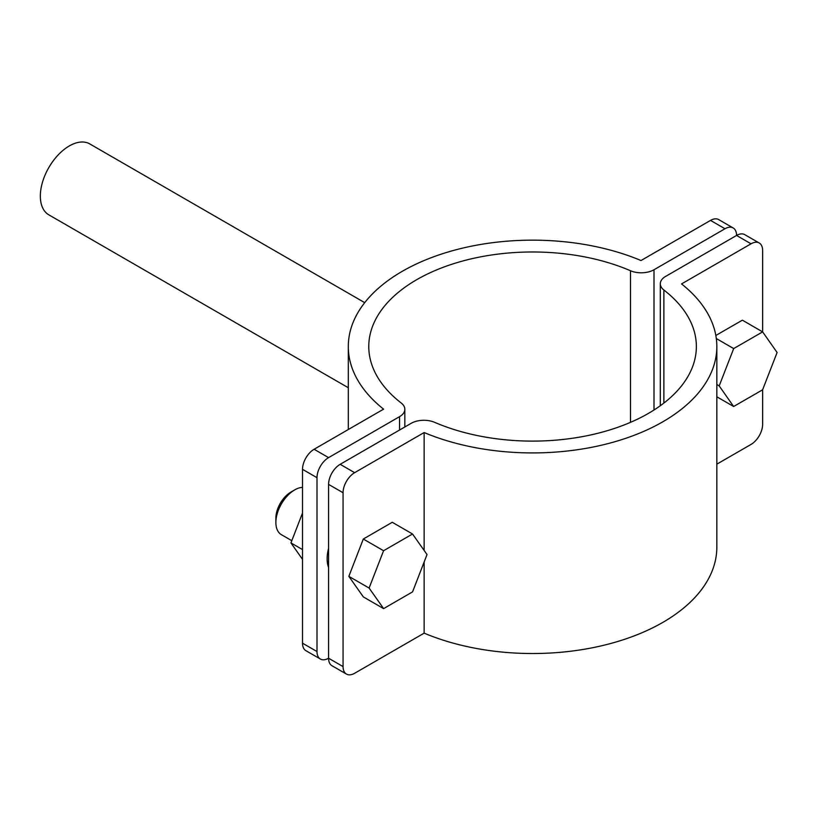 <?xml version="1.0" encoding="UTF-8"?>
<svg xmlns="http://www.w3.org/2000/svg" width="818" height="818" viewBox="0 0 818 818"><rect width="100%" height="100%" fill="white"/><g stroke="black" fill="none" stroke-linecap="round" stroke-linejoin="round"><path stroke-width="1.23" d="M759.227 242.997A16.38 9.458 120 0 0 751.036 243.815L736.568 235.451A16.38 9.458 -60 0 1 744.748 234.643L759.227 242.997A16.38 9.458 120 0 1 762.621 250.502L762.621 331.863M762.621 389.757L762.621 424.358A16.38 9.458 120 0 1 751.036 444.419L716.834 464.164M328.58 457.63A16.38 9.458 120 0 0 316.995 477.692L302.517 469.327A16.38 9.458 -60 0 1 314.102 449.266L328.58 457.63L399.562 416.648A18.016 10.399 0 0 0 404.838 409.286A18.016 10.399 0 0 0 401.27 403.069A163.794 94.561 180 0 1 368.775 346.535A163.794 94.561 180 0 1 459.123 262.016A163.794 94.561 180 0 1 630.484 270.738A18.016 10.399 0 0 0 654.001 269.746L724.983 228.764A16.38 9.458 120 0 1 733.173 227.956A16.38 9.458 120 0 1 736.568 235.451L665.576 276.433A18.016 10.399 0 0 0 660.3 283.795A18.016 10.399 0 0 0 663.879 290.012A163.794 94.561 180 0 1 696.363 346.535A163.794 94.561 180 0 1 606.026 431.066A163.794 94.561 180 0 1 434.655 422.344A18.016 10.399 0 0 0 411.147 423.335L340.165 464.317L354.644 472.671L424.133 432.548L424.133 550.453M346.454 674.083L331.975 665.729A16.38 9.458 -60 0 1 328.58 658.234L343.059 666.588A16.38 9.458 120 0 0 346.454 674.083A16.38 9.458 120 0 0 354.644 673.275L424.133 633.152A184.265 106.381 0 0 0 616.159 641.956A184.265 106.381 0 0 0 716.834 547.15L716.834 346.535A184.265 106.381 0 0 0 681.547 283.928L751.036 243.815M354.644 472.671A16.38 9.458 120 0 0 343.059 492.733L328.58 484.379L328.58 658.234A16.38 9.458 120 0 1 320.39 659.042L305.912 650.688A16.38 9.458 -60 0 1 302.517 643.183L316.995 651.547A16.38 9.458 120 0 0 320.39 659.042M328.58 484.379A16.38 9.458 -60 0 1 340.165 464.317M343.059 492.733L343.059 666.588M424.133 562.027L424.133 633.152M424.133 432.548A184.265 106.381 0 0 0 616.159 441.352A184.265 106.381 0 0 0 716.834 346.535M724.983 228.764L710.505 220.41L641.015 260.533A184.265 106.381 0 0 0 448.99 251.729A184.265 106.381 0 0 0 348.304 346.535A184.265 106.381 0 0 0 383.591 409.153L314.102 449.266M710.505 220.41A16.38 9.458 -60 0 1 718.695 219.602L733.173 227.956M302.517 469.327L302.517 643.183M316.995 477.692L316.995 651.547M328.58 567.528A34.806 20.092 -60 0 1 328.58 548.326M716.834 384.521L719.196 385.881L733.644 406.505L762.601 389.808L777.1 352.497L762.642 331.883L733.685 348.57L719.196 385.881M716.312 338.54L733.685 348.57M715.842 335.472L742.376 320.175L762.642 331.883M716.834 396.791L733.644 406.505M302.517 487.344A26.616 15.368 120 0 0 294.705 489.89L294.705 489.89A26.616 15.368 120 0 0 275.881 522.487A26.616 15.368 120 0 0 281.392 534.675L291.801 540.688M275.881 522.487L275.881 518.142A21.288 12.29 -60 0 1 290.942 492.068L294.705 489.89L290.942 492.068M412.569 591.874L427.027 554.553L412.528 533.99L392.262 522.283L363.304 539.031L348.846 576.353L363.345 596.915L383.622 608.623L412.569 591.874M412.528 533.99L383.57 550.739L363.304 539.031M383.57 550.739L369.112 588.05L348.846 576.353M369.112 588.05L383.622 608.623M302.517 559.348L290.942 542.907L302.517 513.019M290.942 542.907L302.517 549.594M364.716 302.65L89.775 143.917A40.951 23.64 120 0 0 69.295 145.941A40.951 23.64 120 0 0 42.546 182.025A40.951 23.64 120 0 0 48.824 214.837L348.304 387.742M663.879 290.012L663.879 403.069M399.562 416.648L399.562 430.023M630.484 270.738L630.484 422.344M654.001 269.746L654.001 410.002M660.3 283.795L660.3 405.738M348.304 346.535L348.304 429.522M404.838 409.286L404.838 426.976M327.22 561.128L328.58 561.915"/></g></svg>
